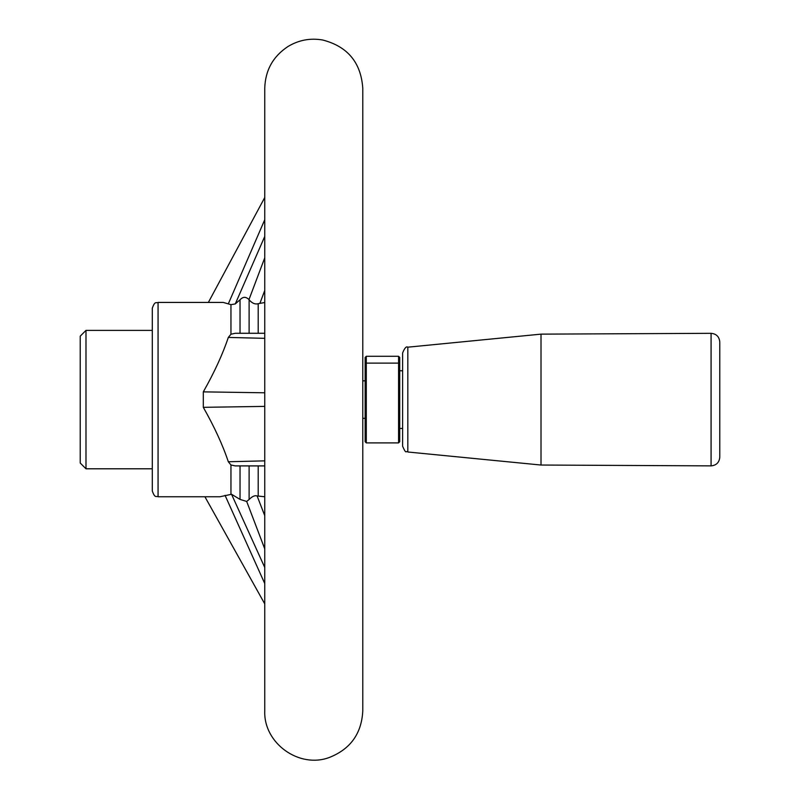 <?xml version="1.0" encoding="UTF-8"?>
<svg xmlns="http://www.w3.org/2000/svg" width="800" height="800" viewBox="0 0 800 800"><rect width="100%" height="100%" fill="white"/><g stroke="black" fill="none" stroke-linecap="round" stroke-linejoin="round"><path stroke-width="1.2" d="M402.62 371.1L402.62 428.43L399.73 428.43M365.14 364.21L366.29 363.11L398.58 363.11L398.58 442.9L399.73 441.71L399.73 364.21L398.58 363.11L398.58 356.29L366.29 356.29L366.29 442.9L365.14 441.71L365.14 357.47L366.29 356.29M399.73 364.21L399.73 357.47L398.58 356.29M398.58 442.9L366.29 442.9M407.82 347.18C406.33 346.13 404.59 348.05 402.62 352.92L402.62 446.26C406.65 455.59 405.95 449.94 407.82 452L407.82 347.18L541.01 334.14L541.01 465.04L711.08 465.87L711.08 333.32C716.36 333.81 719.26 336.7 719.78 341.97L719.78 457.22C719.26 462.49 716.36 465.37 711.08 465.87M152.3 407.7L152.3 468.79L85.99 468.79L85.99 330.39L152.3 330.39M264.75 406.39L203.31 407.33C214.4 426.9 222.73 445.04 228.32 461.75L264.75 460.86M264.75 392.79L203.31 391.86L203.31 407.33M203.31 391.86C214.39 372.3 222.72 354.16 228.32 337.43L230.95 334.23L235.27 333.28L264.75 333.28L248.98 333.28M264.75 302.52L258.19 303.7C255.06 304.54 252.03 303.24 249.11 299.79L248.98 299.6C245.93 296.54 242.95 296.6 240.03 299.79L235.27 303.94L230.95 304.65L223.28 302.43L158.07 302.43L158.07 496.76C156.36 495.65 155.05 498.88 152.3 490.99L152.3 308.19C155.05 300.31 156.36 303.53 158.07 302.43M158.07 496.76L219.94 496.76L231.54 494.27L240.03 499.4L246.68 501.45L249.11 499.49C252.2 496.37 254.87 495.19 257.12 495.96L264.75 496.76M264.75 465.91L235.27 465.91L230.95 464.96L228.32 461.75M264.75 338.33L228.32 337.43M264.75 583.54L225.05 495.34M204.92 496.76L264.75 603.89M264.75 236.43L235.27 303.94M248.98 299.6L264.75 257.81M231.54 494.27L264.75 567.47M264.75 548.87L246.68 501.45M257.12 495.96L264.75 515.67M228.32 303.84L264.75 219.73M208.37 302.43L264.75 197.52M264.75 290.44L259.92 303.32M85.99 330.39L80.22 336.16L80.22 463.02L85.99 468.79M230.95 304.65L230.95 334.23M230.95 464.96L230.95 494.26M240.03 299.79L240.03 333.28M258.19 465.91L258.19 496.15M249.11 465.91L249.11 499.49M258.19 303.7L258.19 333.28M249.11 299.79L249.11 333.28M240.03 465.91L240.03 499.4M399.73 370.76L402.62 370.76M362.78 418.33L365.14 418.33M362.78 380.85L365.14 380.85M407.82 452L541.01 465.04M541.01 334.14L711.08 333.32M264.75 409.2L264.75 710.98C263.5 743.26 299.31 768.95 329.49 757.41C350.49 749.04 361.59 733.56 362.78 710.98L362.78 88.2C360.97 62.52 347.59 46.45 322.67 40C310.31 37.87 298.76 40.04 288.02 46.49C273.05 56.38 265.3 70.28 264.75 88.2L264.75 409.2"/></g></svg>
